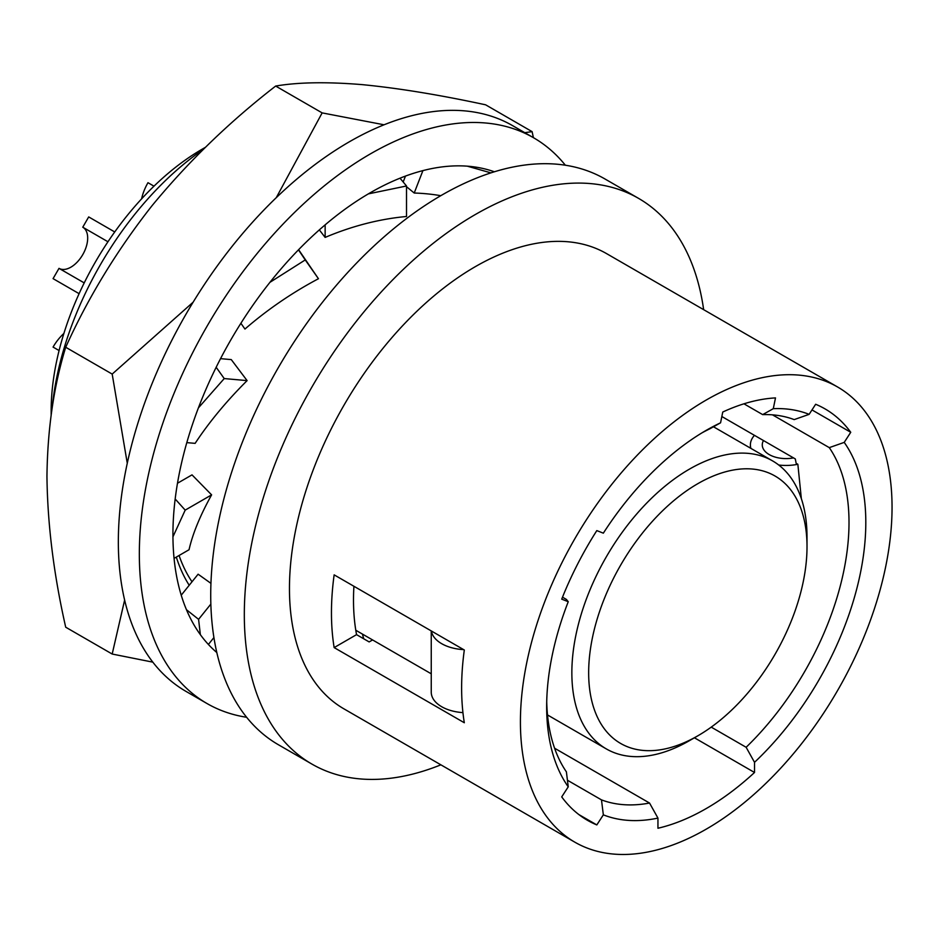 <?xml version="1.0" encoding="UTF-8"?>
<svg xmlns="http://www.w3.org/2000/svg" width="939" height="939" viewBox="0 0 939 939"><rect width="100%" height="100%" fill="white"/><g stroke="black" fill="none" stroke-linecap="round" stroke-linejoin="round"><path stroke-width="1.41" d="M703.651 309.67A326.631 188.575 120 0 0 638.59 198.387L604.986 178.985A326.631 188.575 120 0 0 353.299 266.5A326.631 188.575 120 0 0 210.723 595.197A326.631 188.575 120 0 0 278.367 744.721L311.959 764.111A326.631 188.575 120 0 0 440.872 764.827M203.235 149.454A237.544 137.153 120 0 0 52.279 407.256M202.319 149.101L205.395 147.329L202.319 149.101A213.787 123.432 120 0 0 51.152 410.942L51.152 414.956M520.417 721.868A262.779 151.719 120 0 0 574.844 842.177A262.779 151.719 120 0 0 777.339 771.764A262.779 151.719 120 0 0 892.05 507.318A262.779 151.719 120 0 0 837.623 387.009A262.779 151.719 120 0 0 635.128 457.422A262.779 151.719 120 0 0 520.417 721.868M701.973 432.856A213.787 123.432 120 0 1 709.954 428.747L720.565 422.808L722.76 412.033A237.544 137.153 120 0 1 775.497 397.901L773.29 408.676L762.679 414.615A213.787 123.432 120 0 1 794.194 419.604L809.125 414.345L815.651 404.263A237.544 137.153 120 0 1 825.005 408.876A237.544 137.153 120 0 1 850.746 432.292L844.22 442.386L829.278 447.633A213.787 123.432 120 0 1 849.009 522.46A213.787 123.432 120 0 1 746.129 747.28L754.522 762.327L754.522 772.48A237.544 137.153 120 0 1 657.946 828.245L657.946 818.092L649.542 803.045A213.787 123.432 120 0 1 601.476 799.875L603.343 814.841L596.817 824.923A237.544 137.153 120 0 1 587.462 820.31A237.544 137.153 120 0 1 561.722 796.894L568.248 786.812L566.393 771.846A213.787 123.432 120 0 1 546.721 701.773M562.508 597.181L566.393 599.422L568.248 601.711A225.665 130.286 120 0 0 546.662 706.727A225.665 130.286 120 0 0 568.248 786.812M568.248 601.711L561.722 599.152A237.544 137.153 120 0 1 596.817 530.605L603.343 533.164A225.665 130.286 120 0 1 706.234 430.332L706.234 430.332A225.665 130.286 120 0 1 720.565 422.808M809.125 414.345A225.665 130.286 120 0 0 773.29 408.676M754.522 762.327A225.665 130.286 120 0 0 865.805 522.46A225.665 130.286 120 0 0 844.22 442.386M603.343 814.841A225.665 130.286 120 0 0 657.946 818.092M461.624 687.935A262.779 151.719 120 0 0 464.312 722.748L334.143 647.593A262.779 151.719 120 0 1 331.455 612.78A262.779 151.719 120 0 1 334.143 574.856L464.312 650.011A262.779 151.719 120 0 0 461.624 687.935M837.623 387.009L606.664 253.671A262.779 151.719 120 0 0 404.169 324.072A262.779 151.719 120 0 0 289.458 588.53A262.779 151.719 120 0 0 343.885 708.828L574.844 842.177M638.59 198.387A326.631 188.575 120 0 0 386.891 285.89A326.631 188.575 120 0 0 244.316 614.599A326.631 188.575 120 0 0 311.959 764.111M334.143 647.593L356.55 634.647L369.144 641.924L372.583 639.94M778.736 465.016A35.635 20.576 180 0 0 797.857 464.289L796.131 463.291A213.787 123.432 -60 0 0 795.298 458.925L721.845 416.517M356.55 634.647A231.604 133.714 -60 0 1 355.787 630.245L431.247 673.803M353.921 586.276A231.604 133.714 120 0 0 353.498 600.044A231.604 133.714 120 0 0 355.787 630.245M596.817 824.923L578.788 814.524M850.746 432.292L811.989 409.92M762.679 414.615L743.958 403.817M797.857 464.289L801.343 498.632M746.129 747.28L711.234 727.126M649.542 803.045L554.585 748.219M601.476 799.875L567.426 780.227M829.278 447.633L772.504 414.85M754.522 772.48L694.426 737.784M431.247 630.914L431.247 692.172A35.635 20.576 0 0 0 441.682 706.727A35.635 20.576 0 0 0 462.939 712.619M431.388 631.008A35.635 20.576 0 0 0 441.682 643.684A35.635 20.576 0 0 0 463.643 649.624M750.907 448.384A35.635 20.576 180 0 1 750.39 444.886A35.635 20.576 180 0 1 754.451 435.344M793.525 457.892A23.757 13.709 180 0 1 769.217 454.582A23.757 13.709 180 0 1 762.268 444.886A23.757 13.709 180 0 1 763.477 440.555M362.454 634.095A219.726 126.859 120 0 0 363.722 638.79M697.83 483.667A154.407 89.146 -60 0 1 807.012 546.709A154.407 89.146 -60 0 1 697.841 735.812A154.407 89.146 -60 0 1 697.83 735.812A154.407 89.146 -60 0 1 588.659 672.782A154.407 89.146 -60 0 1 697.83 483.667M689.437 740.66L697.841 735.812L689.437 740.66A166.285 96.001 -60 0 1 606.301 748.899A166.285 96.001 -60 0 1 571.851 672.782A166.285 96.001 -60 0 1 689.437 469.124A166.285 96.001 -60 0 1 772.574 460.896A166.285 96.001 -60 0 1 807.012 537.014L807.012 546.709M216.815 652.535A279.118 161.144 -60 0 1 200.347 634.647A279.118 161.144 -60 0 1 186.462 609.716A279.118 161.144 -60 0 1 172.94 536.826A279.118 161.144 -60 0 1 172.929 534.584A279.118 161.144 -60 0 1 175.17 498.985A279.118 161.144 -60 0 1 198.411 407.878A279.118 161.144 -60 0 1 216.17 367.266A279.118 161.144 -60 0 1 269.927 282.346A279.118 161.144 -60 0 1 298.461 249.844A279.118 161.144 -60 0 1 368.346 193.88A279.118 161.144 -60 0 1 400.002 178.187A279.118 161.144 -60 0 1 467.282 166.168A279.118 161.144 -60 0 1 493.574 171.497A279.118 161.144 -60 0 1 494.372 171.778M179.079 555.489A237.544 137.153 120 0 0 192.014 581.793M524.772 132.669L532.108 131.648L485.627 104.816C439.393 94.851 398.148 88.113 361.891 84.604C326.76 81.74 298.027 82.221 275.667 86.059L322.147 112.891L384.074 124.793M275.667 86.059C229.433 121.824 188.187 161.754 151.93 205.829C116.8 250.549 88.055 297.698 65.707 347.254L112.187 374.086L193.129 302.194M276.254 197.695L322.147 112.891M65.707 347.254C53.758 386.093 47.513 429.135 46.95 476.402C47.513 524.314 53.758 574.586 65.707 627.205L112.187 654.037L124.629 600.068M127.27 463.244L112.187 374.086M152.834 662.148L112.187 654.037M532.108 131.648L533.399 137.657M403.183 181.978L405.472 176.074M176.321 557.085A243.483 140.58 120 0 0 189.208 585.279M422.914 170.605L414.216 193.023L406.517 186.708M565.348 165.217A326.631 188.575 120 0 0 533.598 137.775L512.612 125.65A326.631 188.575 120 0 0 260.913 213.153A326.631 188.575 120 0 0 118.337 541.862A326.631 188.575 120 0 0 185.981 691.386L206.979 703.511A326.631 188.575 120 0 0 246.628 717.279M208.388 644.447L213.916 637.569M210.852 604.082L198.587 619.341L200.347 634.647M198.587 619.341L186.462 609.716M210.946 583.354L198.106 574.198L181.227 595.197M533.598 137.775A326.631 188.575 120 0 0 281.911 225.278A326.631 188.575 120 0 0 139.336 553.987A326.631 188.575 120 0 0 206.979 703.511M325.14 224.855L325.14 237.414L319.342 229.891M368.346 193.88L406.517 185.981L406.517 216.498A243.483 181.614 142.4 0 0 325.14 237.414M406.517 185.981L400.002 178.187M269.927 282.346L305.245 259.927L318.45 278.73L298.614 249.692M240.889 323.262L244.95 329.049A243.483 149.677 146 0 1 318.45 278.73M174.067 558.388L189.044 549.738A243.483 80.86 135.6 0 1 211.615 494.865L185.194 510.123L172.94 536.826M185.194 510.123L175.17 498.985M211.615 494.865L192.014 474.864L177.483 483.256M186.802 442.621L195.136 443.361A243.483 112.797 143 0 1 247.11 380.612L231.276 359.602L220.548 358.651M247.11 380.612L224.233 378.57L216.17 367.266M224.233 378.57L198.411 407.878M305.245 259.927L298.461 249.844M440.778 195.688A243.483 200.054 129.4 0 0 414.216 193.023M490.921 172.87L467.282 166.168M141.589 198.88A35.635 20.576 -60 0 1 147.975 182.694L153.984 186.168M59.004 350.505L53.065 347.078A35.635 20.576 -60 0 1 63.887 333.451M114.734 231.956L88.7 216.921L82.761 227.203A23.757 13.709 -60 0 1 82.761 254.633A23.757 13.709 -60 0 1 59.004 268.354L53.065 278.637L79.111 293.672M84.217 282.897L59.004 268.354L84.217 282.897M107.962 241.757L82.761 227.203M750.39 444.886L750.39 448.079M606.301 748.899L547.507 714.955M772.574 460.896L713.476 426.776"/></g></svg>
